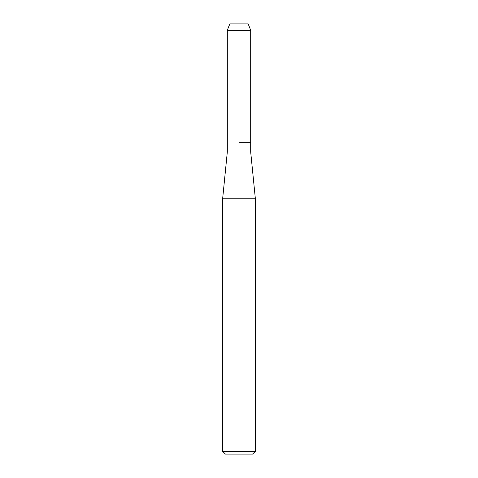 <?xml version="1.0" encoding="UTF-8"?>
<svg xmlns="http://www.w3.org/2000/svg" width="478" height="478" viewBox="0 0 478 478"><rect width="100%" height="100%" fill="white"/><g stroke="black" fill="none" stroke-linecap="round" stroke-linejoin="round"><path stroke-width="0.72" d="M248.166 23.9L229.834 23.9L248.166 23.9L250.693 30.257L250.693 152.022L255.366 198.788L255.366 451.292L222.634 451.292L225.437 454.1L252.563 454.1L255.366 451.292M229.834 23.9L227.307 30.257L227.307 152.022L250.693 152.022M239 142.671L250.693 142.671L239 142.671M227.307 152.022L222.634 198.788L255.366 198.788M227.307 30.257L250.693 30.257M222.634 198.788L222.634 451.292"/></g></svg>
